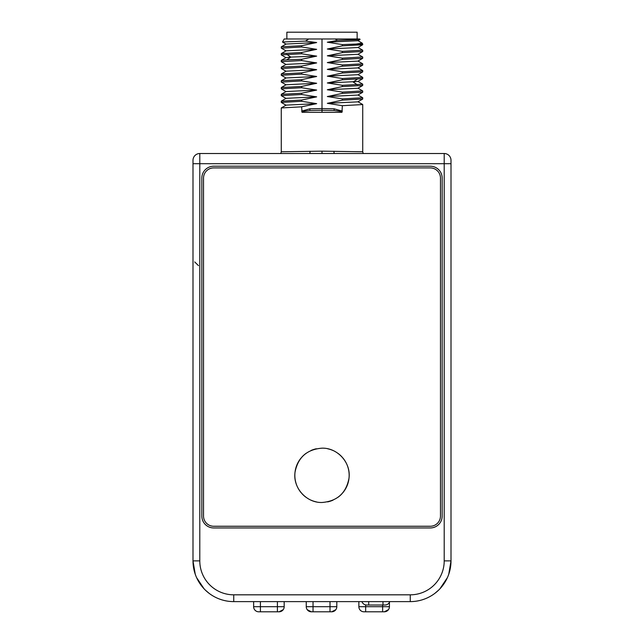 <?xml version="1.0" encoding="UTF-8"?>
<svg xmlns="http://www.w3.org/2000/svg" width="644" height="644" viewBox="0 0 644 644"><rect width="100%" height="100%" fill="white"/><g stroke="black" fill="none" stroke-linecap="round" stroke-linejoin="round"><path stroke-width="0.97" d="M451.001 160.3A6.786 6.786 0 0 0 444.207 153.513A6.786 6.786 0 0 1 451.001 160.3L451.001 560.876A40.733 40.733 0 0 1 410.26 601.617L233.74 601.617A40.733 40.733 0 0 1 192.999 560.876L192.999 160.275M192.999 160.3A6.786 6.786 0 0 1 199.793 153.513A6.786 6.786 0 0 0 192.999 160.3A6.786 6.786 0 0 1 199.793 153.513A6.786 6.786 0 0 0 192.999 160.3M198.497 265.658L194.697 261.923M231.301 601.544L228.894 601.327M226.511 600.973L224.144 600.474M221.81 599.83L219.515 599.049M197.829 580.115L196.726 577.893M195.76 575.607L194.931 573.273M194.247 570.882L193.707 568.451M193.079 563.436L192.999 560.876L199.793 560.876L199.793 153.513L444.207 153.513L444.207 163.697L192.999 163.697M442.17 516.069L442.17 178.09A11.882 11.882 0 0 0 430.289 166.208L213.711 166.208A11.882 11.882 0 0 0 201.83 178.09L201.83 516.069A11.882 11.882 0 0 0 213.711 527.951L430.289 527.951A11.882 11.882 0 0 0 442.17 516.069M412.699 601.544L415.106 601.327M417.489 600.973L419.856 600.474M422.19 599.83L424.485 599.049M446.171 580.115L447.274 577.901M448.24 575.615L449.069 573.273M449.754 570.882L450.285 568.459M450.921 563.436L451.001 560.876L444.207 560.876A33.947 33.947 0 0 1 410.26 594.823L233.74 594.823A33.947 33.947 0 0 1 199.793 560.876M260.418 601.617L260.418 606.704L253.631 606.704A5.096 5.096 0 0 0 258.727 611.8A5.096 5.096 0 0 1 253.631 606.704L253.631 601.617M358.869 601.617L358.869 606.704L389.419 606.704L389.419 602.373M313.04 601.617L313.04 606.704L336.804 606.704L336.804 601.617M307.18 609.643L311.342 611.8L313.04 611.8L313.04 606.704L306.246 606.704A5.096 5.096 0 0 0 311.342 611.8A5.096 5.096 0 0 1 306.246 606.704L306.246 601.617M258.727 611.8L260.418 611.8L260.418 606.704L284.181 606.704L284.181 601.617M363.957 611.8A5.096 5.096 0 0 1 358.869 606.704A5.096 5.096 0 0 0 363.957 611.8L384.331 611.8L388.493 609.643M389.419 606.704A5.096 5.096 0 0 1 384.331 611.8M277.395 601.617L277.395 611.8L260.418 611.8L279.094 611.8L283.255 609.643M330.01 601.617L330.01 611.8L313.04 611.8L331.708 611.8L335.87 609.643M365.655 604.901L365.655 611.8L382.633 611.8L382.633 605.014M284.181 606.704A5.096 5.096 0 0 1 279.094 611.8A5.096 5.096 0 0 0 284.181 606.704M336.804 606.704A5.096 5.096 0 0 1 331.708 611.8A5.096 5.096 0 0 0 336.804 606.704M384.959 605.014A5.096 5.096 0 0 0 389.757 601.617A5.096 5.096 0 0 1 384.959 605.014L366.726 605.014A5.096 5.096 0 0 1 361.92 601.617M367.434 605.014L366.726 605.014M203.528 516.069A10.183 10.183 0 0 0 213.711 526.253L430.289 526.253A10.183 10.183 0 0 0 440.472 516.069L440.472 178.09A10.183 10.183 0 0 0 430.289 167.907L213.711 167.907A10.183 10.183 0 0 0 203.528 178.09L203.528 516.069M316.365 501.893A27.161 27.161 0 0 1 310.972 500.147M306.053 497.313A27.161 27.161 0 0 1 301.835 493.513M301.279 492.877A27.161 27.161 0 0 1 298.647 489.19M298.486 488.925A27.161 27.161 0 0 1 298.486 461.732M298.647 461.466A27.161 27.161 0 0 1 301.279 457.771M301.835 457.143A27.161 27.161 0 0 1 306.053 453.344M310.972 450.51A27.161 27.161 0 0 1 316.365 448.763M327.635 448.763A27.161 27.161 0 0 1 333.029 450.51M337.947 453.344A27.161 27.161 0 0 1 342.165 457.143M342.721 457.771A27.161 27.161 0 0 1 345.353 461.466M345.514 461.732A27.161 27.161 0 0 1 345.514 488.925M345.353 489.19A27.161 27.161 0 0 1 342.721 492.877M342.165 493.513A27.161 27.161 0 0 1 337.947 497.313M333.029 500.147A27.161 27.161 0 0 1 327.635 501.893M322 448.168C306.834 449.391 297.826 457.498 294.992 472.487C292.899 487.951 306.464 502.956 322 502.489C337.166 501.257 346.174 493.159 349.008 478.17C351.101 462.706 337.537 447.701 322 448.168M322 151.163L362.733 151.783L362.733 104.553L342.35 105.688L341.98 112.314L302.02 112.314L301.65 106.815L281.259 107.951L281.267 151.783L322 151.163L322 153.513M334.196 153.513A3.397 0.998 91 0 1 333.97 151.243M342.35 105.688L327.337 103.33L342.35 100.158L342.35 98.894L327.337 96.536L342.35 93.372L342.35 92.108L327.337 89.749L342.35 86.578L342.35 85.322L327.337 82.963L342.35 79.792L342.35 78.528L327.337 76.169L342.35 73.005L342.35 71.742L327.337 69.383L342.35 66.211L342.35 64.947L327.337 62.589L342.35 59.425L342.35 58.161L327.337 55.803L342.35 52.631L342.35 51.375L327.337 49.016L342.35 45.845L342.35 44.581L327.337 42.222L337.48 40.403L335.21 38.986L308.79 38.986L305.522 41.087L316.663 42.544L286.065 44.05M342.35 100.158L362.741 99.031L362.733 97.767L342.35 98.894M342.35 93.372L362.733 92.229M362.669 90.917L342.35 92.108M362.653 56.962L342.35 58.161M342.35 59.425L362.693 58.338L362.733 57.026M357.903 81.369L362.733 84.187L342.35 85.322M342.35 86.578L362.693 85.499L362.733 84.187M342.35 79.792L362.733 78.657L362.733 77.401L342.35 78.528M342.35 73.005L362.733 71.862M357.903 67.789L362.741 70.607L342.35 71.742M342.35 66.211L362.741 65.084L362.733 63.82L342.35 64.947M357.903 61.003L362.741 63.82M342.35 52.631L362.733 51.496M362.669 50.176L342.35 51.375M357.911 40.636L362.194 43.132L355.979 44.082L362.733 44.082L362.693 44.766L342.35 45.845M355.979 44.082L342.35 44.581M281.339 48.171L301.65 46.972L301.65 45.716L281.307 46.795L281.267 48.107M286.097 57.719L281.267 54.893L301.65 53.766L301.65 52.502L281.307 53.581L281.267 54.893M286.725 59.86L281.307 60.375L281.267 61.687L301.65 60.552L301.65 59.288L286.725 59.86L290.863 57.091L286.097 57.606L281.307 60.375M281.323 68.538L301.65 67.346L301.65 66.082L281.307 67.161L281.267 68.473M286.097 78.085L281.259 75.267L301.65 74.132L301.65 72.869L281.307 73.955L281.267 75.267M281.331 82.118L301.65 80.919L301.65 79.663L281.307 80.742L281.267 82.054M286.097 91.665L281.259 88.848L301.65 87.713L301.65 86.449L281.307 87.536L281.267 88.848M286.097 98.452L281.259 95.634L301.65 94.499L301.65 93.235L281.307 94.322L281.267 95.634M286.097 105.246L281.259 102.42L301.65 101.293L301.65 100.029L281.267 101.172M362.693 78.713L357.903 81.482L327.337 82.963M362.693 85.499L357.903 88.268L327.337 89.749M362.693 92.285L357.903 95.054L327.337 96.536M362.693 99.079L357.903 101.849L327.337 103.33M301.65 80.919L316.663 83.285L286.097 84.758L281.307 87.536M316.663 83.285L301.65 86.449M301.65 87.713L316.663 90.071L286.097 91.553L281.307 94.322M316.663 90.071L301.65 93.235M301.65 94.499L316.663 96.858L286.097 98.339L281.307 101.108M316.663 96.858L301.65 100.029M301.65 101.293L316.663 103.652L286.097 105.133L281.307 107.902M316.663 103.652L301.65 106.815M334.083 108.796L334.083 110.486L322 110.277L322 108.578L334.083 108.796L342.35 111.146M301.65 111.146L309.917 108.796L322 108.578L322 38.986M334.091 110.486L341.159 111.46L341.98 112.314M322 111.975L322.032 110.277M321.968 110.277L310.191 110.486M362.693 65.133L357.903 67.902L327.337 69.383M362.693 58.338L357.903 61.108L327.337 62.589M362.693 71.919L357.903 74.688L327.337 76.169M301.65 60.552L316.663 62.911L286.097 64.392L281.307 67.161M301.65 74.132L316.663 76.491L286.097 77.972L281.307 80.742M301.65 67.346L316.663 69.705L286.097 71.186L281.307 73.955M316.663 62.911L301.65 66.082M316.663 69.705L301.65 72.869M316.663 76.491L301.65 79.663M357.927 40.725L327.337 42.222M362.693 44.758L357.903 47.527L327.337 49.016M316.663 42.544L301.65 45.716M301.65 46.972L316.663 49.338L286.065 50.836M316.663 49.338L301.65 52.502M301.65 53.766L316.663 56.125L290.863 57.091L286.725 54.329M316.663 56.125L301.65 59.288M357.935 54.297L327.337 55.803M282.499 42.053L284.205 38.986L308.79 38.986M335.21 38.986L359.795 38.986L360.052 39.501L337.48 40.403M302.02 112.314L302.841 111.46L309.917 110.486L309.917 108.796M282.458 42.005L305.522 41.087M309.804 153.513A3.397 0.998 89 0 0 310.03 151.243M286.862 38.986L286.862 32.2L357.138 32.2L357.138 38.986M233.74 594.823L233.74 601.617A40.733 40.733 0 0 1 192.999 560.876L195.237 574.182M451.001 163.697L444.207 163.697L444.207 560.876M410.26 601.617L410.26 594.823M382.971 605.014L382.971 601.617M368.714 605.014L368.714 601.617M357.275 79.228L353.137 81.989L357.275 84.75M341.159 111.46L341.835 110.623M302.841 111.46L302.165 110.623M196.629 577.684L204.084 588.809M205.404 590.154L209.034 593.269M451.001 560.876L448.763 574.182M447.371 577.684L439.916 588.809M438.596 590.154L434.966 593.269M362.733 92.237L362.733 90.973M362.733 71.87L362.733 70.607M362.733 51.504L362.733 50.24M281.267 102.42L281.267 101.164M362.693 90.925L357.903 88.156M362.693 97.719L357.903 94.95M362.693 104.505L357.903 101.736M281.307 82.102L286.097 84.871M281.307 61.735L286.097 64.505M281.307 68.522L286.097 71.291M362.693 77.344L357.903 74.575M362.701 50.192L357.911 47.423M281.315 46.803L286.113 44.025M281.315 53.589L286.105 50.812M362.693 56.986L357.903 54.217M357.903 40.741L360.044 39.501M362.693 51.552L357.895 54.321M281.307 48.155L286.105 50.924M282.483 42.045L286.097 44.13M362.194 43.132L362.733 44.082M281.267 151.783L280.792 153.513M362.733 151.783L363.208 153.513"/></g></svg>
